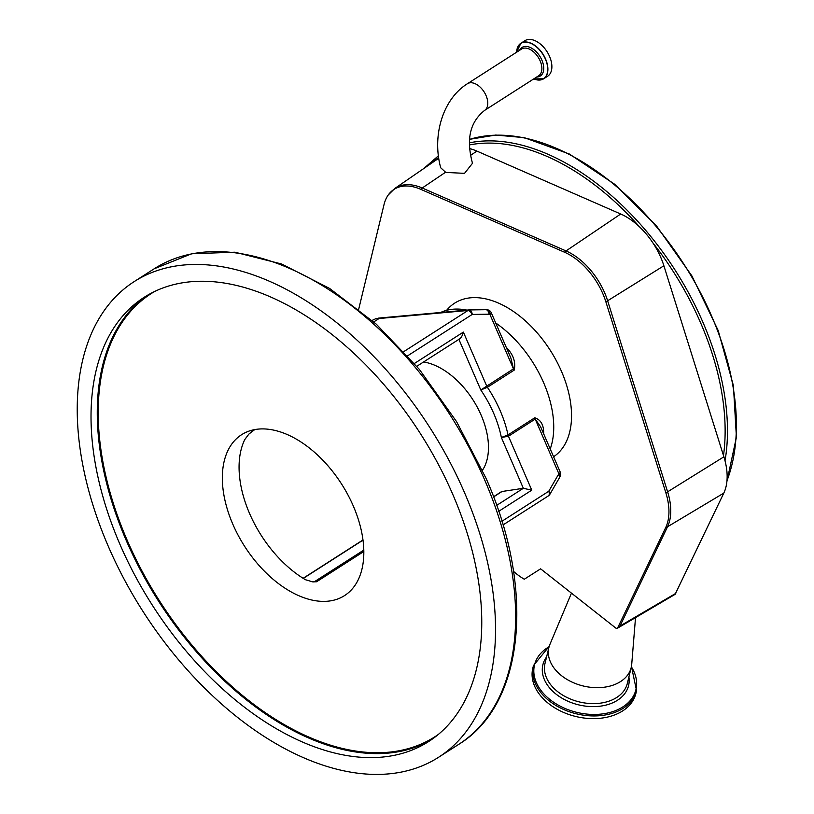 <?xml version="1.0" encoding="UTF-8"?>
<svg xmlns="http://www.w3.org/2000/svg" width="814" height="814" viewBox="0 0 814 814"><rect width="100%" height="100%" fill="white"/><g stroke="black" fill="none" stroke-linecap="round" stroke-linejoin="round"><path stroke-width="1.22" d="M467.47 83.689C442.562 99.227 431.929 135.958 440.72 167.786L445.797 172.415L464.529 173.351L472.476 163.299C467.338 143.752 467.267 124.308 484.584 110.409L538.685 75.743A15.863 9.565 57.4 0 0 540.14 60.887A15.863 9.565 57.4 0 0 521.581 49.033L467.47 83.689A15.863 9.565 57.4 0 1 469.861 82.814A15.863 9.565 57.4 0 1 486.039 95.543A15.863 9.565 57.4 0 1 484.584 110.409M516.931 49.654A21.093 12.729 57.4 0 1 520.889 43.254L524.888 40.7A21.093 12.729 57.4 0 1 549.572 56.461A21.093 12.729 57.4 0 1 547.639 76.221L543.65 78.785A21.093 12.729 57.4 0 1 536.182 79.711M469.576 148.596A58.008 34.992 57.4 0 1 476.892 151.099L620.716 214.011A58.008 34.992 57.4 0 1 639.672 227.014A58.008 34.992 57.4 0 1 652.838 242.806A58.008 34.992 57.4 0 1 663.888 265.771L723.89 456.817A58.008 34.992 57.4 0 1 723.799 493.101L675.111 594.332L638.186 616.066M358.689 309.249L384.015 204.64A55.484 33.466 57.4 0 1 388.247 194.984A55.484 33.466 57.4 0 1 420.716 189.306L564.529 252.228A55.484 33.466 57.4 0 1 605.84 301.729L665.842 492.775A55.484 33.466 57.4 0 1 667.836 521.54A55.484 33.466 57.4 0 1 665.74 527.492L618.202 626.749A7.926 4.782 57.4 0 1 616.269 628.428A6.532 4.518 13.7 0 0 616.961 628.255A8.303 8.303 0 0 0 618.66 627.502A8.303 5.077 -120.3 0 0 619.993 626.027L675.762 593.386M616.269 628.428L540.608 568.833L524.297 579.222A55.484 33.466 57.4 0 1 513.522 571.377M618.111 627.757A8.303 5.077 -120.3 0 0 618.66 627.502L641.188 614.305M550.223 448.972A91.351 55.108 -122.6 0 0 543.701 382.865A91.351 55.108 -122.6 0 0 495.706 322.985M466.89 310.103A91.351 55.108 -122.6 0 0 440.628 312.484M501.923 521.275L548.738 491.28L558.404 474.562A4.986 2.289 30 0 1 559.574 477.523L560.215 476.282A4.986 2.076 -155 0 0 558.842 473.707L535.215 419.088L508.445 436.243L501.363 437.494L508.017 434.92L534.788 417.775C540.791 419.759 543.762 424.939 543.701 433.302A4.986 2.88 -0.2 0 0 543.508 433.445M506.512 347.954A4.986 1.119 137.3 0 0 506.715 347.822C513.441 354.863 515.923 362.301 514.173 370.136L487.403 387.291L480.799 389.987L513.471 368.854L489.845 314.245A4.986 3.114 -84 0 0 487.22 309.768L485.795 309.696A4.986 3.164 89.2 0 1 489.011 314.204L472.212 314.438L407.682 355.779M482.458 470.238A66.494 40.11 -122.6 0 0 481.166 415.232A66.494 40.11 -122.6 0 0 423.575 361.965M493.528 496.754L501.292 491.778A4.986 3.002 57.4 0 1 502.045 491.493L493.589 496.916M496.682 505.382L523.341 488.298L502.045 491.493M363.838 551.505L316.605 581.756L312.79 581.888L305.433 579.721A95.503 57.611 57.4 0 1 249.562 513.481A95.503 57.611 57.4 0 1 244.78 439.56L248.85 434.127L254.558 429.65M254.924 429.589L251.597 431.542A4.986 3.002 57.4 0 1 251.078 432.051A4.986 3.002 57.4 0 1 250.987 432.102M353.337 506.094A95.503 57.611 -122.6 0 0 241.565 434.727A95.503 57.611 -122.6 0 0 232.824 524.206A95.503 57.611 -122.6 0 0 344.597 595.563A95.503 57.611 -122.6 0 0 353.337 506.094M312.057 581.857L314.855 581.43A4.986 3.836 -98.5 0 1 313.655 581.888A4.986 3.836 -98.5 0 1 313.614 581.888L312.79 581.888M108.242 546.204A282.356 170.319 -122.6 0 0 438.705 757.193A282.356 170.319 -122.6 0 0 464.529 492.674A282.356 170.319 -122.6 0 0 134.076 281.675A282.356 170.319 -122.6 0 0 108.242 546.204M119.984 544.434A263.756 159.096 -122.6 0 0 428.663 741.534A263.756 159.096 -122.6 0 0 452.798 494.434A263.756 159.096 -122.6 0 0 144.109 297.344A263.756 159.096 -122.6 0 0 119.984 544.434M372.069 320.431L376.322 318.447L379.07 318.518L378.541 318.111M373.758 321.917L379.07 318.518L468.009 310.47A4.986 3.002 57.4 0 1 472.212 314.438A4.986 3.164 89.2 0 0 469.006 309.931L469.006 309.931A4.986 4.986 0 0 0 468.62 309.951A4.986 1.547 84.8 0 0 468.009 310.47L403.866 351.567M485.531 309.717A4.986 3.164 89.2 0 1 485.795 309.696L469.006 309.931A4.986 3.164 89.2 0 0 468.732 309.951A4.986 1.547 84.8 0 0 468.62 309.951L378.907 318.071M549.908 494.251A4.986 4.986 0 0 1 548.29 495.95L503.032 524.938L548.29 495.95A4.986 3.002 57.4 0 1 548.28 495.95A4.986 3.002 57.4 0 0 548.738 491.28A4.986 2.289 30 0 1 549.908 494.251L559.574 477.523M458.893 339.346L480.799 389.987A86.365 52.096 -122.6 0 1 493.701 413.349A86.365 52.096 -122.6 0 1 501.363 437.494L523.341 488.298L531.766 490.15L498.728 511.324M414.397 363.471L463.37 332.102C462.321 336.121 460.805 338.482 458.821 339.184M489.011 314.204A11.63 8.954 81.5 0 1 489.845 314.245A4.986 1.038 -23.4 0 0 491.269 312.739L510.866 358.018L513.471 368.854A4.986 3.002 -122.6 0 0 514.173 370.136M534.788 417.775A4.986 3.002 -122.6 0 0 535.215 419.088L540.679 426.923L560.276 472.201A4.986 1.038 156.6 0 1 558.842 473.707A11.63 8.954 81.5 0 1 558.404 474.562M482.366 470.044A64.774 39.072 -122.6 0 0 483.068 469.281M635.52 617.633L631.715 664.377A42.359 29.284 -166.3 0 1 631.196 667.551A42.359 29.284 -166.3 0 1 598.697 687.657A42.359 29.284 -166.3 0 1 555.25 669.596A42.359 29.284 -166.3 0 1 548.911 647.456A42.359 29.284 -166.3 0 1 549.918 644.393L571.459 593.131M540.75 695.96A53.063 36.691 -166.3 0 1 532.804 668.223L533.455 665.557A53.063 36.691 -166.3 0 0 541.412 693.294A53.063 36.691 -166.3 0 0 595.838 715.923A53.063 36.691 -166.3 0 0 636.558 690.74L635.907 693.406A53.063 36.691 -166.3 0 1 595.187 718.599A53.063 36.691 -166.3 0 1 540.75 695.96M519.586 50.315A16.952 10.226 57.4 0 1 530.189 47.436A16.952 10.226 57.4 0 1 541.88 60.114A16.952 10.226 57.4 0 1 536.691 77.025M516.636 52.198A20.981 12.658 57.4 0 1 528.245 42.491A20.981 12.658 57.4 0 1 545.411 59.096A20.981 12.658 57.4 0 1 533.74 78.917L543.65 78.785A21.093 12.729 57.4 0 0 545.584 59.025A21.093 12.729 57.4 0 0 520.889 43.254L516.605 52.218M470.441 155.443L476.892 151.099M388.247 194.984L394.861 188.421A55.861 33.7 57.4 0 1 422.212 188.003L445.523 172.273M438.644 157.601A222.568 134.259 -122.6 0 0 430.311 164.041M725.02 460.775A224.226 135.256 -122.6 0 0 514.641 143.508A224.226 135.256 -122.6 0 0 469.464 142.837M639.672 227.014A222.568 134.259 -122.6 0 0 513.868 145.706A222.568 134.259 -122.6 0 0 469.434 144.953M726.983 480.687A224.226 135.256 -122.6 0 0 690.862 275.458A224.226 135.256 -122.6 0 0 523.565 137.8A224.226 135.256 -122.6 0 0 469.678 139.347M420.716 189.306A8.303 4.915 113.6 0 1 422.212 188.003L566.035 250.926L620.716 214.011M564.529 252.228A8.303 4.915 113.6 0 1 566.035 250.926A55.861 33.7 57.4 0 1 607.62 300.773L663.888 265.771M723.493 455.535A222.568 134.259 -122.6 0 0 652.838 242.806M605.84 301.729A8.303 2.717 162.6 0 0 607.62 300.773L667.622 491.819L723.89 456.817M665.842 492.775A8.303 2.717 162.6 0 0 667.622 491.819A55.861 33.7 57.4 0 1 669.637 520.777A55.861 33.7 57.4 0 1 667.531 526.77L723.799 493.101M665.74 527.492A8.303 6.207 -154.4 0 0 667.531 526.77L619.993 626.027A8.303 6.207 25.6 0 1 618.202 626.749M553.591 456.746A91.351 55.108 -122.6 0 0 519.566 315.974A91.351 55.108 -122.6 0 0 446.632 310.317M463.37 332.102L486.701 386.009A4.986 3.002 -122.6 0 0 487.403 387.291A91.351 55.108 57.4 0 1 500.193 410.734A91.351 55.108 57.4 0 1 508.017 434.92A4.986 3.002 -122.6 0 0 508.445 436.243L531.766 490.15M543.701 433.302A91.351 55.108 57.4 0 1 543.701 433.913M506.227 347.293A91.351 55.108 57.4 0 1 506.715 347.822M154.161 268.813L191.605 253.765L234.9 252.198L281.685 264.011L329.609 288.441L376.282 324.176L419.332 369.353L456.562 421.632L486.039 478.296C535.327 589.173 524.786 704.079 458.781 744.332A282.356 170.319 -122.6 0 0 484.615 479.802A282.356 170.319 -122.6 0 0 154.161 268.813L134.076 281.675M431.756 739.468A263.756 159.096 57.4 0 1 126.231 540.435A263.756 159.096 57.4 0 1 147.273 295.401M154.609 291.504A263.095 158.699 -122.6 0 0 127.096 540.089A263.095 158.699 -122.6 0 0 438.359 734.432M379.182 318.06L468.518 309.971M363.024 540.13L303.276 578.408M316.605 581.756A4.986 3.002 57.4 0 0 314.855 581.43L363.817 550.071M631.196 667.551L627.299 683.506A42.359 29.284 -166.3 0 1 594.8 703.601A42.359 29.284 -166.3 0 1 551.353 685.541A42.359 29.284 -166.3 0 1 545.014 663.4L548.911 647.456M628.886 676.994A44.098 30.494 -166.3 0 1 600.62 706.125A44.098 30.494 -166.3 0 1 549.491 687.789A44.098 30.494 -166.3 0 1 546.601 656.898M631.359 666.819A52.198 36.091 -166.3 0 1 610.815 712.219A52.198 36.091 -166.3 0 1 542.338 692.165A52.198 36.091 -166.3 0 1 549.104 646.723M394.861 188.421L438.746 158.231M438.41 155.8L423.687 168.6M469.688 139.306L495.736 135.043L524.247 137.647L569.403 154.039L614.59 184.198L656.45 225.854L691.869 275.865L718.182 330.504L733.414 385.663L736.416 437.23L726.922 481.379M458.781 744.332L438.705 757.193M491.269 312.739A4.986 4.986 0 0 0 487.22 309.768M560.215 476.282A4.986 4.986 0 0 0 560.276 472.201M303.113 578.306L362.993 539.947M416.799 366.31L459.686 338.838M549.216 646.336L533.455 665.557M631.44 666.422L636.558 690.74"/></g></svg>
